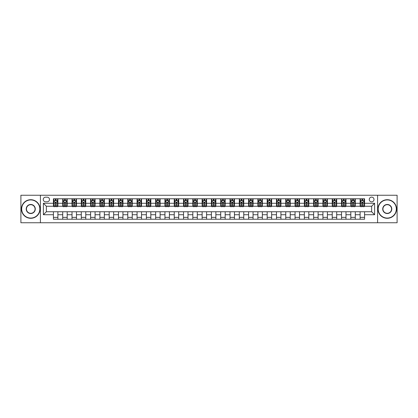 <?xml version="1.0" encoding="UTF-8"?>
<svg xmlns="http://www.w3.org/2000/svg" width="418" height="418" viewBox="0 0 418 418"><rect width="100%" height="100%" fill="white"/><g stroke="black" fill="none" stroke-linecap="round" stroke-linejoin="round"><path stroke-width="0.63" d="M371.633 197.103A2.377 2.377 0 0 0 369.256 199.485A2.377 2.377 0 0 0 371.633 201.863A2.377 2.377 0 0 0 374.016 199.485A2.377 2.377 0 0 0 371.633 197.103M377.585 222.752L397.1 222.752L397.1 195.248L377.585 195.248L377.585 222.752L40.415 222.752L40.415 195.248L20.9 195.248L20.9 222.752L40.415 222.752M45.546 201.789L47.182 201.789A2.304 2.304 0 0 0 49.486 199.485A2.304 2.304 0 0 0 47.182 197.181L45.546 197.181A2.304 2.304 0 0 0 43.242 199.485A2.304 2.304 0 0 0 45.546 201.789M377.585 195.248L40.415 195.248M53.426 214.727L43.388 214.727L43.388 203.273L53.426 203.273L53.426 206.252L46.367 206.252L46.367 211.748L53.426 211.748L53.426 219.225L364.574 219.225L364.574 211.748L371.633 211.748L371.633 206.252L364.574 206.252L364.574 203.273L374.612 203.273L374.612 214.727L364.574 214.727M364.574 203.273L364.574 198.775L53.426 198.775L53.426 203.273M360.112 198.775L360.112 206.252L360.483 206.252M361.894 206.252L362.787 206.252M364.203 206.252L364.574 206.252M360.112 206.252L354.908 206.252M350.817 198.775L350.817 206.252L351.188 206.252M352.604 206.252L353.497 206.252M350.817 206.252L345.613 206.252M341.527 198.775L341.527 206.252L341.898 206.252M343.309 206.252L344.202 206.252M341.527 206.252L336.323 206.252M332.232 198.775L332.232 206.252L332.603 206.252M334.013 206.252L334.907 206.252M332.232 206.252L327.028 206.252M322.936 198.775L322.936 206.252L323.307 206.252M324.723 206.252L325.617 206.252M322.936 206.252L317.732 206.252M313.646 198.775L313.646 206.252L314.017 206.252M315.428 206.252L316.321 206.252M313.646 206.252L308.442 206.252M304.351 198.775L304.351 206.252L304.722 206.252M306.138 206.252L307.026 206.252M304.351 206.252L299.147 206.252M295.056 198.775L295.056 206.252L295.432 206.252M296.843 206.252L297.736 206.252M295.056 206.252L289.852 206.252M285.766 198.775L285.766 206.252L286.137 206.252M287.547 206.252L288.441 206.252M285.766 206.252L280.562 206.252M276.47 198.775L276.47 206.252L276.841 206.252M278.257 206.252L279.146 206.252M276.47 206.252L271.266 206.252M267.175 198.775L267.175 206.252L267.551 206.252M268.962 206.252L269.856 206.252M267.175 206.252L261.971 206.252M257.885 198.775L257.885 206.252L258.256 206.252M259.667 206.252L260.56 206.252M257.885 206.252L252.681 206.252M248.59 198.775L248.59 206.252L248.961 206.252M250.377 206.252L251.265 206.252M248.59 206.252L243.386 206.252M239.295 198.775L239.295 206.252L239.671 206.252M241.081 206.252L241.975 206.252M239.295 206.252L234.09 206.252M230.004 198.775L230.004 206.252L230.375 206.252M231.786 206.252L232.68 206.252M230.004 206.252L224.8 206.252M220.709 198.775L220.709 206.252L221.08 206.252M222.496 206.252L223.384 206.252M220.709 206.252L215.505 206.252M211.414 198.775L211.414 206.252L211.79 206.252M213.201 206.252L214.094 206.252M211.414 206.252L206.21 206.252M202.124 198.775L202.124 206.252L202.495 206.252M203.906 206.252L204.799 206.252M202.124 206.252L196.92 206.252M192.829 198.775L192.829 206.252L193.2 206.252M194.616 206.252L195.504 206.252M192.829 206.252L187.625 206.252M183.533 198.775L183.533 206.252L183.91 206.252M185.32 206.252L186.214 206.252M183.533 206.252L178.329 206.252M174.243 198.775L174.243 206.252L174.614 206.252M176.025 206.252L176.918 206.252M174.243 206.252L169.039 206.252M164.948 198.775L164.948 206.252L165.319 206.252M166.735 206.252L167.623 206.252M164.948 206.252L159.744 206.252M155.658 198.775L155.658 206.252L156.029 206.252M157.44 206.252L158.333 206.252M155.658 206.252L150.449 206.252M146.363 198.775L146.363 206.252L146.734 206.252M148.144 206.252L149.038 206.252M146.363 206.252L141.159 206.252M137.067 198.775L137.067 206.252L137.438 206.252M138.854 206.252L139.743 206.252M137.067 206.252L131.863 206.252M127.777 198.775L127.777 206.252L128.148 206.252M129.559 206.252L130.453 206.252M127.777 206.252L122.568 206.252M118.482 198.775L118.482 206.252L118.853 206.252M120.264 206.252L121.157 206.252M118.482 206.252L113.278 206.252M109.187 198.775L109.187 206.252L109.558 206.252M110.974 206.252L111.862 206.252M109.187 206.252L103.983 206.252M99.897 198.775L99.897 206.252L100.268 206.252M101.678 206.252L102.572 206.252M99.897 206.252L94.693 206.252M90.602 198.775L90.602 206.252L90.972 206.252M92.383 206.252L93.277 206.252M90.602 206.252L85.397 206.252M81.306 198.775L81.306 206.252L81.677 206.252M83.093 206.252L83.987 206.252M81.306 206.252L76.102 206.252M72.016 198.775L72.016 206.252L72.387 206.252M73.798 206.252L74.691 206.252M72.016 206.252L66.812 206.252M62.721 198.775L62.721 206.252L63.092 206.252M64.503 206.252L65.396 206.252M62.721 206.252L57.517 206.252M53.426 206.252L53.797 206.252M55.213 206.252L56.106 206.252M53.426 211.748L57.888 211.748L57.888 219.225M364.574 211.748L57.888 211.748M57.888 198.775L57.888 206.252M53.426 200.635L53.797 200.635M55.213 200.635L56.106 200.635M57.517 200.635L57.888 200.635M53.426 217.365L57.888 217.365M62.721 211.748L62.721 219.225M67.183 198.775L67.183 206.252M62.721 200.635L63.092 200.635M64.503 200.635L65.396 200.635M66.812 200.635L67.183 200.635M67.183 211.748L67.183 219.225M62.721 217.365L67.183 217.365M72.016 211.748L72.016 219.225M76.473 211.748L76.473 219.225M72.016 217.365L76.473 217.365M76.473 198.775L76.473 206.252M72.016 200.635L72.387 200.635M73.798 200.635L74.691 200.635M76.102 200.635L76.473 200.635M81.306 211.748L81.306 219.225M85.768 211.748L85.768 219.225M81.306 217.365L85.768 217.365M85.768 198.775L85.768 206.252M81.306 200.635L81.677 200.635M83.093 200.635L83.987 200.635M85.397 200.635L85.768 200.635M90.602 211.748L90.602 219.225M95.064 211.748L95.064 219.225M90.602 217.365L95.064 217.365M95.064 198.775L95.064 206.252M90.602 200.635L90.972 200.635M92.383 200.635L93.277 200.635M94.693 200.635L95.064 200.635M99.897 211.748L99.897 219.225M104.354 211.748L104.354 219.225M99.897 217.365L104.354 217.365M104.354 198.775L104.354 206.252M99.897 200.635L100.268 200.635M101.678 200.635L102.572 200.635M103.983 200.635L104.354 200.635M109.187 211.748L109.187 219.225M113.649 211.748L113.649 219.225M109.187 217.365L113.649 217.365M113.649 198.775L113.649 206.252M109.187 200.635L109.558 200.635M110.974 200.635L111.862 200.635M113.278 200.635L113.649 200.635M118.482 211.748L118.482 219.225M122.944 211.748L122.944 219.225M118.482 217.365L122.944 217.365M122.944 198.775L122.944 206.252M118.482 200.635L118.853 200.635M120.264 200.635L121.157 200.635M122.568 200.635L122.944 200.635M127.777 211.748L127.777 219.225M132.234 211.748L132.234 219.225M127.777 217.365L132.234 217.365M132.234 198.775L132.234 206.252M127.777 200.635L128.148 200.635M129.559 200.635L130.453 200.635M131.863 200.635L132.234 200.635M137.067 211.748L137.067 219.225M141.53 211.748L141.53 219.225M137.067 217.365L141.53 217.365M141.53 198.775L141.53 206.252M137.067 200.635L137.438 200.635M138.854 200.635L139.743 200.635M141.159 200.635L141.53 200.635M146.363 211.748L146.363 219.225M150.825 211.748L150.825 219.225M146.363 217.365L150.825 217.365M150.825 198.775L150.825 206.252M146.363 200.635L146.734 200.635M148.144 200.635L149.038 200.635M150.449 200.635L150.825 200.635M155.658 211.748L155.658 219.225M160.115 211.748L160.115 219.225M155.658 217.365L160.115 217.365M160.115 198.775L160.115 206.252M155.658 200.635L156.029 200.635M157.44 200.635L158.333 200.635M159.744 200.635L160.115 200.635M164.948 211.748L164.948 219.225M169.41 211.748L169.41 219.225M164.948 217.365L169.41 217.365M169.41 198.775L169.41 206.252M164.948 200.635L165.319 200.635M166.735 200.635L167.623 200.635M169.039 200.635L169.41 200.635M174.243 211.748L174.243 219.225M178.705 211.748L178.705 219.225M174.243 217.365L178.705 217.365M178.705 198.775L178.705 206.252M174.243 200.635L174.614 200.635M176.025 200.635L176.918 200.635M178.329 200.635L178.705 200.635M183.533 211.748L183.533 219.225M187.995 211.748L187.995 219.225M183.533 217.365L187.995 217.365M187.995 198.775L187.995 206.252M183.533 200.635L183.91 200.635M185.32 200.635L186.214 200.635M187.625 200.635L187.995 200.635M192.829 211.748L192.829 219.225M197.291 211.748L197.291 219.225M192.829 217.365L197.291 217.365M197.291 198.775L197.291 206.252M192.829 200.635L193.2 200.635M194.616 200.635L195.504 200.635M196.92 200.635L197.291 200.635M202.124 211.748L202.124 219.225M206.586 211.748L206.586 219.225M202.124 217.365L206.586 217.365M206.586 198.775L206.586 206.252M202.124 200.635L202.495 200.635M203.906 200.635L204.799 200.635M206.21 200.635L206.586 200.635M211.414 211.748L211.414 219.225M215.876 211.748L215.876 219.225M211.414 217.365L215.876 217.365M215.876 198.775L215.876 206.252M211.414 200.635L211.79 200.635M213.201 200.635L214.094 200.635M215.505 200.635L215.876 200.635M220.709 211.748L220.709 219.225M225.171 211.748L225.171 219.225M220.709 217.365L225.171 217.365M225.171 198.775L225.171 206.252M220.709 200.635L221.08 200.635M222.496 200.635L223.384 200.635M224.8 200.635L225.171 200.635M230.004 211.748L230.004 219.225M234.467 211.748L234.467 219.225M230.004 217.365L234.467 217.365M234.467 198.775L234.467 206.252M230.004 200.635L230.375 200.635M231.786 200.635L232.68 200.635M234.09 200.635L234.467 200.635M239.295 211.748L239.295 219.225M243.757 211.748L243.757 219.225M239.295 217.365L243.757 217.365M243.757 198.775L243.757 206.252M239.295 200.635L239.671 200.635M241.081 200.635L241.975 200.635M243.386 200.635L243.757 200.635M248.59 211.748L248.59 219.225M253.052 211.748L253.052 219.225M248.59 217.365L253.052 217.365M253.052 198.775L253.052 206.252M248.59 200.635L248.961 200.635M250.377 200.635L251.265 200.635M252.681 200.635L253.052 200.635M257.885 211.748L257.885 219.225M262.342 211.748L262.342 219.225M257.885 217.365L262.342 217.365M262.342 198.775L262.342 206.252M257.885 200.635L258.256 200.635M259.667 200.635L260.56 200.635M261.971 200.635L262.342 200.635M267.175 211.748L267.175 219.225M271.637 211.748L271.637 219.225M267.175 217.365L271.637 217.365M271.637 198.775L271.637 206.252M267.175 200.635L267.551 200.635M268.962 200.635L269.856 200.635M271.266 200.635L271.637 200.635M276.47 211.748L276.47 219.225M280.933 211.748L280.933 219.225M276.47 217.365L280.933 217.365M280.933 198.775L280.933 206.252M276.47 200.635L276.841 200.635M278.257 200.635L279.146 200.635M280.562 200.635L280.933 200.635M285.766 211.748L285.766 219.225M290.223 211.748L290.223 219.225M285.766 217.365L290.223 217.365M290.223 198.775L290.223 206.252M285.766 200.635L286.137 200.635M287.547 200.635L288.441 200.635M289.852 200.635L290.223 200.635M295.056 211.748L295.056 219.225M299.518 211.748L299.518 219.225M295.056 217.365L299.518 217.365M299.518 198.775L299.518 206.252M295.056 200.635L295.432 200.635M296.843 200.635L297.736 200.635M299.147 200.635L299.518 200.635M304.351 211.748L304.351 219.225M308.813 211.748L308.813 219.225M304.351 217.365L308.813 217.365M308.813 198.775L308.813 206.252M304.351 200.635L304.722 200.635M306.138 200.635L307.026 200.635M308.442 200.635L308.813 200.635M313.646 211.748L313.646 219.225M318.103 211.748L318.103 219.225M313.646 217.365L318.103 217.365M318.103 198.775L318.103 206.252M313.646 200.635L314.017 200.635M315.428 200.635L316.321 200.635M317.732 200.635L318.103 200.635M322.936 211.748L322.936 219.225M327.399 211.748L327.399 219.225M322.936 217.365L327.399 217.365M327.399 198.775L327.399 206.252M322.936 200.635L323.307 200.635M324.723 200.635L325.617 200.635M327.028 200.635L327.399 200.635M332.232 211.748L332.232 219.225M336.694 211.748L336.694 219.225M332.232 217.365L336.694 217.365M336.694 198.775L336.694 206.252M332.232 200.635L332.603 200.635M334.013 200.635L334.907 200.635M336.323 200.635L336.694 200.635M341.527 211.748L341.527 219.225M345.984 211.748L345.984 219.225M341.527 217.365L345.984 217.365M345.984 198.775L345.984 206.252M341.527 200.635L341.898 200.635M343.309 200.635L344.202 200.635M345.613 200.635L345.984 200.635M350.817 211.748L350.817 219.225M355.279 211.748L355.279 219.225M350.817 217.365L355.279 217.365M355.279 198.775L355.279 206.252M350.817 200.635L351.188 200.635M352.604 200.635L353.497 200.635M354.908 200.635L355.279 200.635M360.112 211.748L360.112 219.225M360.112 217.365L364.574 217.365M360.112 200.635L360.483 200.635M361.894 200.635L362.787 200.635M364.203 200.635L364.574 200.635M46.367 206.252L43.388 203.273M46.367 211.748L43.388 214.727M374.612 203.273L371.633 206.252M374.612 214.727L371.633 211.748M56.106 199.741L55.213 199.741M57.517 205.766L56.106 205.766L56.106 206.696L57.517 206.696L57.517 202.16L56.775 200.671L54.544 200.671L53.797 202.16L53.797 206.696L55.213 206.696L55.213 205.766L53.797 205.766M53.797 202.16L53.797 198.775M57.517 202.16L57.517 198.775M55.213 200.671L55.213 198.775M56.106 198.775L56.106 200.671M56.106 205.766L56.106 202.72L55.213 202.72L55.213 205.766M65.396 199.741L64.503 199.741M66.812 205.766L65.396 205.766L65.396 206.696L66.812 206.696L66.812 202.16L66.065 200.671L63.834 200.671L63.092 202.16L63.092 206.696L64.503 206.696L64.503 205.766L63.092 205.766M63.092 202.16L63.092 198.775M66.812 202.16L66.812 198.775M64.503 200.671L64.503 198.775M65.396 198.775L65.396 200.671M65.396 205.766L65.396 202.72L64.503 202.72L64.503 205.766M74.691 199.741L73.798 199.741M76.102 205.766L74.691 205.766L74.691 206.696L76.102 206.696L76.102 202.16L75.36 200.671L73.129 200.671L72.387 202.16L72.387 206.696L73.798 206.696L73.798 205.766L72.387 205.766M72.387 202.16L72.387 198.775M76.102 202.16L76.102 198.775M73.798 200.671L73.798 198.775M74.691 198.775L74.691 200.671M74.691 205.766L74.691 202.72L73.798 202.72L73.798 205.766M83.987 199.741L83.093 199.741M85.397 205.766L83.987 205.766L83.987 206.696L85.397 206.696L85.397 202.16L84.655 200.671L82.424 200.671L81.677 202.16L81.677 206.696L83.093 206.696L83.093 205.766L81.677 205.766M81.677 202.16L81.677 198.775M85.397 202.16L85.397 198.775M83.093 200.671L83.093 198.775M83.987 198.775L83.987 200.671M83.987 205.766L83.987 202.72L83.093 202.72L83.093 205.766M93.277 199.741L92.383 199.741M94.693 205.766L93.277 205.766L93.277 206.696L94.693 206.696L94.693 202.16L93.945 200.671L91.714 200.671L90.972 202.16L90.972 206.696L92.383 206.696L92.383 205.766L90.972 205.766M90.972 202.16L90.972 198.775M94.693 202.16L94.693 198.775M92.383 200.671L92.383 198.775M93.277 198.775L93.277 200.671M93.277 205.766L93.277 202.72L92.383 202.72L92.383 205.766M30.749 199.929A9.071 9.071 0 0 0 21.679 209A9.071 9.071 0 0 0 30.749 218.071A9.071 9.071 0 0 0 39.82 209A9.071 9.071 0 0 0 30.749 199.929M30.749 218.295A9.295 9.295 0 0 1 21.459 209A9.295 9.295 0 0 1 30.749 199.705A9.295 9.295 0 0 1 40.044 209A9.295 9.295 0 0 1 30.749 218.295M30.749 204.465A4.535 4.535 0 0 1 35.284 209A4.535 4.535 0 0 1 30.749 213.535A4.535 4.535 0 0 1 26.214 209A4.535 4.535 0 0 1 30.749 204.465M30.749 213.311A4.311 4.311 0 0 0 35.065 209A4.311 4.311 0 0 0 30.749 204.689A4.311 4.311 0 0 0 26.438 209A4.311 4.311 0 0 0 30.749 213.311M387.251 199.929A9.071 9.071 0 0 0 378.18 209A9.071 9.071 0 0 0 387.251 218.071A9.071 9.071 0 0 0 396.321 209A9.071 9.071 0 0 0 387.251 199.929M387.251 218.295A9.295 9.295 0 0 1 377.956 209A9.295 9.295 0 0 1 387.251 199.705A9.295 9.295 0 0 1 396.541 209A9.295 9.295 0 0 1 387.251 218.295M387.251 204.465A4.535 4.535 0 0 1 391.786 209A4.535 4.535 0 0 1 387.251 213.535A4.535 4.535 0 0 1 382.716 209A4.535 4.535 0 0 1 387.251 204.465M387.251 213.311A4.311 4.311 0 0 0 391.561 209A4.311 4.311 0 0 0 387.251 204.689A4.311 4.311 0 0 0 382.935 209A4.311 4.311 0 0 0 387.251 213.311M102.572 199.741L101.678 199.741M103.983 205.766L102.572 205.766L102.572 206.696L103.983 206.696L103.983 202.16L103.241 200.671L101.01 200.671L100.268 202.16L100.268 206.696L101.678 206.696L101.678 205.766L100.268 205.766M100.268 202.16L100.268 198.775M103.983 202.16L103.983 198.775M101.678 200.671L101.678 198.775M102.572 198.775L102.572 200.671M102.572 205.766L102.572 202.72L101.678 202.72L101.678 205.766M111.862 199.741L110.974 199.741M113.278 205.766L111.862 205.766L111.862 206.696L113.278 206.696L113.278 202.16L112.536 200.671L110.305 200.671L109.558 202.16L109.558 206.696L110.974 206.696L110.974 205.766L109.558 205.766M109.558 202.16L109.558 198.775M113.278 202.16L113.278 198.775M110.974 200.671L110.974 198.775M111.862 198.775L111.862 200.671M111.862 205.766L111.862 202.72L110.974 202.72L110.974 205.766M121.157 199.741L120.264 199.741M122.568 205.766L121.157 205.766L121.157 206.696L122.568 206.696L122.568 202.16L121.826 200.671L119.595 200.671L118.853 202.16L118.853 206.696L120.264 206.696L120.264 205.766L118.853 205.766M118.853 202.16L118.853 198.775M122.568 202.16L122.568 198.775M120.264 200.671L120.264 198.775M121.157 198.775L121.157 200.671M121.157 205.766L121.157 202.72L120.264 202.72L120.264 205.766M130.453 199.741L129.559 199.741M131.863 205.766L130.453 205.766L130.453 206.696L131.863 206.696L131.863 202.16L131.121 200.671L128.89 200.671L128.148 202.16L128.148 206.696L129.559 206.696L129.559 205.766L128.148 205.766M128.148 202.16L128.148 198.775M131.863 202.16L131.863 198.775M129.559 200.671L129.559 198.775M130.453 198.775L130.453 200.671M130.453 205.766L130.453 202.72L129.559 202.72L129.559 205.766M139.743 199.741L138.854 199.741M141.159 205.766L139.743 205.766L139.743 206.696L141.159 206.696L141.159 202.16L140.417 200.671L138.186 200.671L137.438 202.16L137.438 206.696L138.854 206.696L138.854 205.766L137.438 205.766M137.438 202.16L137.438 198.775M141.159 202.16L141.159 198.775M138.854 200.671L138.854 198.775M139.743 198.775L139.743 200.671M139.743 205.766L139.743 202.72L138.854 202.72L138.854 205.766M149.038 199.741L148.144 199.741M150.449 205.766L149.038 205.766L149.038 206.696L150.449 206.696L150.449 202.16L149.707 200.671L147.476 200.671L146.734 202.16L146.734 206.696L148.144 206.696L148.144 205.766L146.734 205.766M146.734 202.16L146.734 198.775M150.449 202.16L150.449 198.775M148.144 200.671L148.144 198.775M149.038 198.775L149.038 200.671M149.038 205.766L149.038 202.72L148.144 202.72L148.144 205.766M158.333 199.741L157.44 199.741M159.744 205.766L158.333 205.766L158.333 206.696L159.744 206.696L159.744 202.16L159.002 200.671L156.771 200.671L156.029 202.16L156.029 206.696L157.44 206.696L157.44 205.766L156.029 205.766M156.029 202.16L156.029 198.775M159.744 202.16L159.744 198.775M157.44 200.671L157.44 198.775M158.333 198.775L158.333 200.671M158.333 205.766L158.333 202.72L157.44 202.72L157.44 205.766M167.623 199.741L166.735 199.741M169.039 205.766L167.623 205.766L167.623 206.696L169.039 206.696L169.039 202.16L168.292 200.671L166.066 200.671L165.319 202.16L165.319 206.696L166.735 206.696L166.735 205.766L165.319 205.766M165.319 202.16L165.319 198.775M169.039 202.16L169.039 198.775M166.735 200.671L166.735 198.775M167.623 198.775L167.623 200.671M167.623 205.766L167.623 202.72L166.735 202.72L166.735 205.766M176.918 199.741L176.025 199.741M178.329 205.766L176.918 205.766L176.918 206.696L178.329 206.696L178.329 202.16L177.587 200.671L175.356 200.671L174.614 202.16L174.614 206.696L176.025 206.696L176.025 205.766L174.614 205.766M174.614 202.16L174.614 198.775M178.329 202.16L178.329 198.775M176.025 200.671L176.025 198.775M176.918 198.775L176.918 200.671M176.918 205.766L176.918 202.72L176.025 202.72L176.025 205.766M186.214 199.741L185.32 199.741M187.625 205.766L186.214 205.766L186.214 206.696L187.625 206.696L187.625 202.16L186.883 200.671L184.651 200.671L183.91 202.16L183.91 206.696L185.32 206.696L185.32 205.766L183.91 205.766M183.91 202.16L183.91 198.775M187.625 202.16L187.625 198.775M185.32 200.671L185.32 198.775M186.214 198.775L186.214 200.671M186.214 205.766L186.214 202.72L185.32 202.72L185.32 205.766M195.504 199.741L194.616 199.741M196.92 205.766L195.504 205.766L195.504 206.696L196.92 206.696L196.92 202.16L196.173 200.671L193.947 200.671L193.2 202.16L193.2 206.696L194.616 206.696L194.616 205.766L193.2 205.766M193.2 202.16L193.2 198.775M196.92 202.16L196.92 198.775M194.616 200.671L194.616 198.775M195.504 198.775L195.504 200.671M195.504 205.766L195.504 202.72L194.616 202.72L194.616 205.766M204.799 199.741L203.906 199.741M206.21 205.766L204.799 205.766L204.799 206.696L206.21 206.696L206.21 202.16L205.468 200.671L203.237 200.671L202.495 202.16L202.495 206.696L203.906 206.696L203.906 205.766L202.495 205.766M202.495 202.16L202.495 198.775M206.21 202.16L206.21 198.775M203.906 200.671L203.906 198.775M204.799 198.775L204.799 200.671M204.799 205.766L204.799 202.72L203.906 202.72L203.906 205.766M214.094 199.741L213.201 199.741M215.505 205.766L214.094 205.766L214.094 206.696L215.505 206.696L215.505 202.16L214.763 200.671L212.532 200.671L211.79 202.16L211.79 206.696L213.201 206.696L213.201 205.766L211.79 205.766M211.79 202.16L211.79 198.775M215.505 202.16L215.505 198.775M213.201 200.671L213.201 198.775M214.094 198.775L214.094 200.671M214.094 205.766L214.094 202.72L213.201 202.72L213.201 205.766M223.384 199.741L222.496 199.741M224.8 205.766L223.384 205.766L223.384 206.696L224.8 206.696L224.8 202.16L224.053 200.671L221.827 200.671L221.08 202.16L221.08 206.696L222.496 206.696L222.496 205.766L221.08 205.766M221.08 202.16L221.08 198.775M224.8 202.16L224.8 198.775M222.496 200.671L222.496 198.775M223.384 198.775L223.384 200.671M223.384 205.766L223.384 202.72L222.496 202.72L222.496 205.766M232.68 199.741L231.786 199.741M234.09 205.766L232.68 205.766L232.68 206.696L234.09 206.696L234.09 202.16L233.349 200.671L231.117 200.671L230.375 202.16L230.375 206.696L231.786 206.696L231.786 205.766L230.375 205.766M230.375 202.16L230.375 198.775M234.09 202.16L234.09 198.775M231.786 200.671L231.786 198.775M232.68 198.775L232.68 200.671M232.68 205.766L232.68 202.72L231.786 202.72L231.786 205.766M241.975 199.741L241.081 199.741M243.386 205.766L241.975 205.766L241.975 206.696L243.386 206.696L243.386 202.16L242.644 200.671L240.413 200.671L239.671 202.16L239.671 206.696L241.081 206.696L241.081 205.766L239.671 205.766M239.671 202.16L239.671 198.775M243.386 202.16L243.386 198.775M241.081 200.671L241.081 198.775M241.975 198.775L241.975 200.671M241.975 205.766L241.975 202.72L241.081 202.72L241.081 205.766M251.265 199.741L250.377 199.741M252.681 205.766L251.265 205.766L251.265 206.696L252.681 206.696L252.681 202.16L251.934 200.671L249.708 200.671L248.961 202.16L248.961 206.696L250.377 206.696L250.377 205.766L248.961 205.766M248.961 202.16L248.961 198.775M252.681 202.16L252.681 198.775M250.377 200.671L250.377 198.775M251.265 198.775L251.265 200.671M251.265 205.766L251.265 202.72L250.377 202.72L250.377 205.766M260.56 199.741L259.667 199.741M261.971 205.766L260.56 205.766L260.56 206.696L261.971 206.696L261.971 202.16L261.229 200.671L258.998 200.671L258.256 202.16L258.256 206.696L259.667 206.696L259.667 205.766L258.256 205.766M258.256 202.16L258.256 198.775M261.971 202.16L261.971 198.775M259.667 200.671L259.667 198.775M260.56 198.775L260.56 200.671M260.56 205.766L260.56 202.72L259.667 202.72L259.667 205.766M269.856 199.741L268.962 199.741M271.266 205.766L269.856 205.766L269.856 206.696L271.266 206.696L271.266 202.16L270.524 200.671L268.293 200.671L267.551 202.16L267.551 206.696L268.962 206.696L268.962 205.766L267.551 205.766M267.551 202.16L267.551 198.775M271.266 202.16L271.266 198.775M268.962 200.671L268.962 198.775M269.856 198.775L269.856 200.671M269.856 205.766L269.856 202.72L268.962 202.72L268.962 205.766M279.146 199.741L278.257 199.741M280.562 205.766L279.146 205.766L279.146 206.696L280.562 206.696L280.562 202.16L279.814 200.671L277.583 200.671L276.841 202.16L276.841 206.696L278.257 206.696L278.257 205.766L276.841 205.766M276.841 202.16L276.841 198.775M280.562 202.16L280.562 198.775M278.257 200.671L278.257 198.775M279.146 198.775L279.146 200.671M279.146 205.766L279.146 202.72L278.257 202.72L278.257 205.766M288.441 199.741L287.547 199.741M289.852 205.766L288.441 205.766L288.441 206.696L289.852 206.696L289.852 202.16L289.11 200.671L286.879 200.671L286.137 202.16L286.137 206.696L287.547 206.696L287.547 205.766L286.137 205.766M286.137 202.16L286.137 198.775M289.852 202.16L289.852 198.775M287.547 200.671L287.547 198.775M288.441 198.775L288.441 200.671M288.441 205.766L288.441 202.72L287.547 202.72L287.547 205.766M297.736 199.741L296.843 199.741M299.147 205.766L297.736 205.766L297.736 206.696L299.147 206.696L299.147 202.16L298.405 200.671L296.174 200.671L295.432 202.16L295.432 206.696L296.843 206.696L296.843 205.766L295.432 205.766M295.432 202.16L295.432 198.775M299.147 202.16L299.147 198.775M296.843 200.671L296.843 198.775M297.736 198.775L297.736 200.671M297.736 205.766L297.736 202.72L296.843 202.72L296.843 205.766M307.026 199.741L306.138 199.741M308.442 205.766L307.026 205.766L307.026 206.696L308.442 206.696L308.442 202.16L307.695 200.671L305.464 200.671L304.722 202.16L304.722 206.696L306.138 206.696L306.138 205.766L304.722 205.766M304.722 202.16L304.722 198.775M308.442 202.16L308.442 198.775M306.138 200.671L306.138 198.775M307.026 198.775L307.026 200.671M307.026 205.766L307.026 202.72L306.138 202.72L306.138 205.766M316.321 199.741L315.428 199.741M317.732 205.766L316.321 205.766L316.321 206.696L317.732 206.696L317.732 202.16L316.99 200.671L314.759 200.671L314.017 202.16L314.017 206.696L315.428 206.696L315.428 205.766L314.017 205.766M314.017 202.16L314.017 198.775M317.732 202.16L317.732 198.775M315.428 200.671L315.428 198.775M316.321 198.775L316.321 200.671M316.321 205.766L316.321 202.72L315.428 202.72L315.428 205.766M325.617 199.741L324.723 199.741M327.028 205.766L325.617 205.766L325.617 206.696L327.028 206.696L327.028 202.16L326.286 200.671L324.055 200.671L323.307 202.16L323.307 206.696L324.723 206.696L324.723 205.766L323.307 205.766M323.307 202.16L323.307 198.775M327.028 202.16L327.028 198.775M324.723 200.671L324.723 198.775M325.617 198.775L325.617 200.671M325.617 205.766L325.617 202.72L324.723 202.72L324.723 205.766M334.907 199.741L334.013 199.741M336.323 205.766L334.907 205.766L334.907 206.696L336.323 206.696L336.323 202.16L335.576 200.671L333.345 200.671L332.603 202.16L332.603 206.696L334.013 206.696L334.013 205.766L332.603 205.766M332.603 202.16L332.603 198.775M336.323 202.16L336.323 198.775M334.013 200.671L334.013 198.775M334.907 198.775L334.907 200.671M334.907 205.766L334.907 202.72L334.013 202.72L334.013 205.766M344.202 199.741L343.309 199.741M345.613 205.766L344.202 205.766L344.202 206.696L345.613 206.696L345.613 202.16L344.871 200.671L342.64 200.671L341.898 202.16L341.898 206.696L343.309 206.696L343.309 205.766L341.898 205.766M341.898 202.16L341.898 198.775M345.613 202.16L345.613 198.775M343.309 200.671L343.309 198.775M344.202 198.775L344.202 200.671M344.202 205.766L344.202 202.72L343.309 202.72L343.309 205.766M353.497 199.741L352.604 199.741M354.908 205.766L353.497 205.766L353.497 206.696L354.908 206.696L354.908 202.16L354.166 200.671L351.935 200.671L351.188 202.16L351.188 206.696L352.604 206.696L352.604 205.766L351.188 205.766M351.188 202.16L351.188 198.775M354.908 202.16L354.908 198.775M352.604 200.671L352.604 198.775M353.497 198.775L353.497 200.671M353.497 205.766L353.497 202.72L352.604 202.72L352.604 205.766M362.787 199.741L361.894 199.741M364.203 205.766L362.787 205.766L362.787 206.696L364.203 206.696L364.203 202.16L363.456 200.671L361.225 200.671L360.483 202.16L360.483 206.696L361.894 206.696L361.894 205.766L360.483 205.766M360.483 202.16L360.483 198.775M364.203 202.16L364.203 198.775M361.894 200.671L361.894 198.775M362.787 198.775L362.787 200.671M362.787 205.766L362.787 202.72L361.894 202.72L361.894 205.766M62.721 214.727L57.888 214.727M62.721 203.273L57.888 203.273M72.016 203.273L67.183 203.273M72.016 214.727L67.183 214.727M81.306 203.273L76.473 203.273M81.306 214.727L76.473 214.727M90.602 203.273L85.768 203.273M90.602 214.727L85.768 214.727M99.897 203.273L95.064 203.273M99.897 214.727L95.064 214.727M109.187 203.273L104.354 203.273M109.187 214.727L104.354 214.727M118.482 203.273L113.649 203.273M118.482 214.727L113.649 214.727M127.777 203.273L122.944 203.273M127.777 214.727L122.944 214.727M137.067 203.273L132.234 203.273M137.067 214.727L132.234 214.727M146.363 203.273L141.53 203.273M146.363 214.727L141.53 214.727M155.658 203.273L150.825 203.273M155.658 214.727L150.825 214.727M164.948 203.273L160.115 203.273M164.948 214.727L160.115 214.727M174.243 203.273L169.41 203.273M174.243 214.727L169.41 214.727M183.533 203.273L178.705 203.273M183.533 214.727L178.705 214.727M192.829 203.273L187.995 203.273M192.829 214.727L187.995 214.727M202.124 203.273L197.291 203.273M202.124 214.727L197.291 214.727M211.414 203.273L206.586 203.273M211.414 214.727L206.586 214.727M220.709 203.273L215.876 203.273M220.709 214.727L215.876 214.727M230.004 203.273L225.171 203.273M230.004 214.727L225.171 214.727M239.295 203.273L234.467 203.273M239.295 214.727L234.467 214.727M248.59 203.273L243.757 203.273M248.59 214.727L243.757 214.727M257.885 203.273L253.052 203.273M257.885 214.727L253.052 214.727M267.175 203.273L262.342 203.273M267.175 214.727L262.342 214.727M276.47 203.273L271.637 203.273M276.47 214.727L271.637 214.727M285.766 203.273L280.933 203.273M285.766 214.727L280.933 214.727M295.056 203.273L290.223 203.273M295.056 214.727L290.223 214.727M304.351 203.273L299.518 203.273M304.351 214.727L299.518 214.727M313.646 203.273L308.813 203.273M313.646 214.727L308.813 214.727M322.936 203.273L318.103 203.273M322.936 214.727L318.103 214.727M332.232 203.273L327.399 203.273M332.232 214.727L327.399 214.727M341.527 203.273L336.694 203.273M341.527 214.727L336.694 214.727M350.817 203.273L345.984 203.273M350.817 214.727L345.984 214.727M360.112 203.273L355.279 203.273M360.112 214.727L355.279 214.727M57.496 202.124L53.817 202.124M53.797 200.76L54.497 200.76M56.817 200.76L57.517 200.76M55.213 203.77L53.797 203.77M57.517 203.77L56.106 203.77M56.106 200.217L55.213 200.217M66.791 202.124L63.113 202.124M63.092 200.76L63.792 200.76M66.112 200.76L66.812 200.76M64.503 203.77L63.092 203.77M66.812 203.77L65.396 203.77M65.396 200.217L64.503 200.217M76.086 202.124L72.403 202.124M72.387 200.76L73.087 200.76M75.402 200.76L76.102 200.76M73.798 203.77L72.387 203.77M76.102 203.77L74.691 203.77M74.691 200.217L73.798 200.217M85.376 202.124L81.698 202.124M81.677 200.76L82.377 200.76M84.697 200.76L85.397 200.76M83.093 203.77L81.677 203.77M85.397 203.77L83.987 203.77M83.987 200.217L83.093 200.217M94.672 202.124L90.993 202.124M90.972 200.76L91.673 200.76M93.993 200.76L94.693 200.76M92.383 203.77L90.972 203.77M94.693 203.77L93.277 203.77M93.277 200.217L92.383 200.217M103.967 202.124L100.283 202.124M100.268 200.76L100.963 200.76M103.283 200.76L103.983 200.76M101.678 203.77L100.268 203.77M103.983 203.77L102.572 203.77M102.572 200.217L101.678 200.217M113.257 202.124L109.579 202.124M109.558 200.76L110.258 200.76M112.578 200.76L113.278 200.76M110.974 203.77L109.558 203.77M113.278 203.77L111.862 203.77M111.862 200.217L110.974 200.217M122.552 202.124L118.874 202.124M118.853 200.76L119.553 200.76M121.873 200.76L122.568 200.76M120.264 203.77L118.853 203.77M122.568 203.77L121.157 203.77M121.157 200.217L120.264 200.217M131.848 202.124L128.164 202.124M128.148 200.76L128.843 200.76M131.163 200.76L131.863 200.76M129.559 203.77L128.148 203.77M131.863 203.77L130.453 203.77M130.453 200.217L129.559 200.217M141.138 202.124L137.459 202.124M137.438 200.76L138.139 200.76M140.458 200.76L141.159 200.76M138.854 203.77L137.438 203.77M141.159 203.77L139.743 203.77M139.743 200.217L138.854 200.217M150.433 202.124L146.755 202.124M146.734 200.76L147.434 200.76M149.754 200.76L150.449 200.76M148.144 203.77L146.734 203.77M150.449 203.77L149.038 203.77M149.038 200.217L148.144 200.217M159.728 202.124L156.045 202.124M156.029 200.76L156.724 200.76M159.044 200.76L159.744 200.76M157.44 203.77L156.029 203.77M159.744 203.77L158.333 203.77M158.333 200.217L157.44 200.217M169.018 202.124L165.34 202.124M165.319 200.76L166.019 200.76M168.339 200.76L169.039 200.76M166.735 203.77L165.319 203.77M169.039 203.77L167.623 203.77M167.623 200.217L166.735 200.217M178.314 202.124L174.635 202.124M174.614 200.76L175.314 200.76M177.634 200.76L178.329 200.76M176.025 203.77L174.614 203.77M178.329 203.77L176.918 203.77M176.918 200.217L176.025 200.217M187.609 202.124L183.925 202.124M183.91 200.76L184.604 200.76M186.924 200.76L187.625 200.76M185.32 203.77L183.91 203.77M187.625 203.77L186.214 203.77M186.214 200.217L185.32 200.217M196.899 202.124L193.22 202.124M193.2 200.76L193.9 200.76M196.22 200.76L196.92 200.76M194.616 203.77L193.2 203.77M196.92 203.77L195.504 203.77M195.504 200.217L194.616 200.217M206.194 202.124L202.511 202.124M202.495 200.76L203.195 200.76M205.515 200.76L206.21 200.76M203.906 203.77L202.495 203.77M206.21 203.77L204.799 203.77M204.799 200.217L203.906 200.217M215.489 202.124L211.806 202.124M211.79 200.76L212.485 200.76M214.805 200.76L215.505 200.76M213.201 203.77L211.79 203.77M215.505 203.77L214.094 203.77M214.094 200.217L213.201 200.217M224.779 202.124L221.101 202.124M221.08 200.76L221.78 200.76M224.1 200.76L224.8 200.76M222.496 203.77L221.08 203.77M224.8 203.77L223.384 203.77M223.384 200.217L222.496 200.217M234.075 202.124L230.391 202.124M230.375 200.76L231.076 200.76M233.396 200.76L234.09 200.76M231.786 203.77L230.375 203.77M234.09 203.77L232.68 203.77M232.68 200.217L231.786 200.217M243.365 202.124L239.686 202.124M239.671 200.76L240.366 200.76M242.686 200.76L243.386 200.76M241.081 203.77L239.671 203.77M243.386 203.77L241.975 203.77M241.975 200.217L241.081 200.217M252.66 202.124L248.982 202.124M248.961 200.76L249.661 200.76M251.981 200.76L252.681 200.76M250.377 203.77L248.961 203.77M252.681 203.77L251.265 203.77M251.265 200.217L250.377 200.217M261.955 202.124L258.272 202.124M258.256 200.76L258.956 200.76M261.276 200.76L261.971 200.76M259.667 203.77L258.256 203.77M261.971 203.77L260.56 203.77M260.56 200.217L259.667 200.217M271.245 202.124L267.567 202.124M267.551 200.76L268.246 200.76M270.566 200.76L271.266 200.76M268.962 203.77L267.551 203.77M271.266 203.77L269.856 203.77M269.856 200.217L268.962 200.217M280.541 202.124L276.862 202.124M276.841 200.76L277.542 200.76M279.861 200.76L280.562 200.76M278.257 203.77L276.841 203.77M280.562 203.77L279.146 203.77M279.146 200.217L278.257 200.217M289.836 202.124L286.152 202.124M286.137 200.76L286.837 200.76M289.157 200.76L289.852 200.76M287.547 203.77L286.137 203.77M289.852 203.77L288.441 203.77M288.441 200.217L287.547 200.217M299.126 202.124L295.448 202.124M295.432 200.76L296.127 200.76M298.447 200.76L299.147 200.76M296.843 203.77L295.432 203.77M299.147 203.77L297.736 203.77M297.736 200.217L296.843 200.217M308.421 202.124L304.743 202.124M304.722 200.76L305.422 200.76M307.742 200.76L308.442 200.76M306.138 203.77L304.722 203.77M308.442 203.77L307.026 203.77M307.026 200.217L306.138 200.217M317.717 202.124L314.033 202.124M314.017 200.76L314.717 200.76M317.037 200.76L317.732 200.76M315.428 203.77L314.017 203.77M317.732 203.77L316.321 203.77M316.321 200.217L315.428 200.217M327.007 202.124L323.328 202.124M323.307 200.76L324.007 200.76M326.327 200.76L327.028 200.76M324.723 203.77L323.307 203.77M327.028 203.77L325.617 203.77M325.617 200.217L324.723 200.217M336.302 202.124L332.623 202.124M332.603 200.76L333.303 200.76M335.623 200.76L336.323 200.76M334.013 203.77L332.603 203.77M336.323 203.77L334.907 203.77M334.907 200.217L334.013 200.217M345.597 202.124L341.914 202.124M341.898 200.76L342.598 200.76M344.913 200.76L345.613 200.76M343.309 203.77L341.898 203.77M345.613 203.77L344.202 203.77M344.202 200.217L343.309 200.217M354.887 202.124L351.209 202.124M351.188 200.76L351.888 200.76M354.208 200.76L354.908 200.76M352.604 203.77L351.188 203.77M354.908 203.77L353.497 203.77M353.497 200.217L352.604 200.217M364.182 202.124L360.504 202.124M360.483 200.76L361.183 200.76M363.503 200.76L364.203 200.76M361.894 203.77L360.483 203.77M364.203 203.77L362.787 203.77M362.787 200.217L361.894 200.217"/></g></svg>
